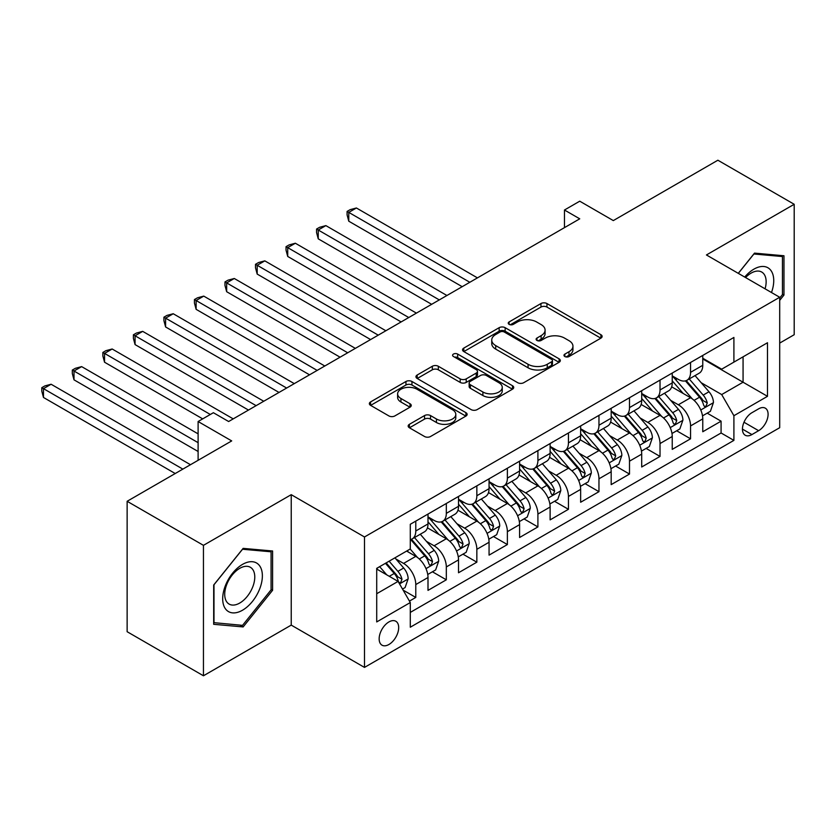 <?xml version="1.0" encoding="UTF-8"?>
<svg xmlns="http://www.w3.org/2000/svg" width="836" height="836" viewBox="0 0 836 836"><rect width="100%" height="100%" fill="white"/><g stroke="black" fill="none" stroke-linecap="round" stroke-linejoin="round"><path stroke-width="1.25" d="M564.854 356.533A2.968 1.714 0 0 0 569.055 356.533L600.896 338.152A4.243 2.445 0 0 0 602.129 336.427A4.243 2.445 0 0 0 600.896 334.693L546.953 303.552A4.243 2.445 0 0 0 540.955 303.552L509.114 321.933A2.968 1.714 0 0 0 508.246 323.145A2.968 1.714 0 0 0 509.114 324.358A2.968 1.714 0 0 0 513.314 324.358L517.432 321.975A13.564 7.827 0 0 1 536.618 321.975L541.111 324.567A13.564 7.827 0 0 1 545.082 330.105A13.564 7.827 0 0 1 541.111 335.644L536.984 338.026A2.968 1.714 0 0 0 536.116 339.238A2.968 1.714 0 0 0 536.984 340.44A2.968 1.714 0 0 0 541.185 340.44L545.302 338.068A13.564 7.827 0 0 1 564.478 338.068L568.982 340.66A13.564 7.827 0 0 1 572.953 346.198A13.564 7.827 0 0 1 568.982 351.737L564.854 354.109A2.968 1.714 0 0 0 563.986 355.321A2.968 1.714 0 0 0 564.854 356.533L564.854 354.109M388.918 644.493A13.815 7.973 120 0 0 397.946 632.319A13.815 7.973 120 0 0 395.825 621.252A13.815 7.973 120 0 0 388.918 621.932A13.815 7.973 120 0 0 379.899 634.106A13.815 7.973 120 0 0 382.01 645.183A13.815 7.973 120 0 0 388.918 644.493M409.4 424.312A4.243 2.445 0 0 0 408.167 426.046A4.243 2.445 0 0 0 409.4 427.771L424.542 436.507A4.243 2.445 0 0 0 430.53 436.507L465.892 416.098A4.243 2.445 0 0 0 467.136 414.363A4.243 2.445 0 0 0 465.892 412.639L411.949 381.488A4.243 2.445 0 0 0 405.962 381.488L370.599 401.907A4.243 2.445 0 0 0 369.355 403.642A4.243 2.445 0 0 0 370.599 405.366L388.876 415.92A4.243 2.445 0 0 0 394.874 415.92L410.006 407.184A4.243 2.445 0 0 0 411.249 405.45A4.243 2.445 0 0 0 410.006 403.725L400.935 398.49A11.338 6.542 0 0 1 397.622 393.86A11.338 6.542 0 0 1 404.614 387.82A11.338 6.542 0 0 1 416.965 389.231L452.485 409.734A11.338 6.542 0 0 1 455.798 414.363A11.338 6.542 0 0 1 448.807 420.414A11.338 6.542 0 0 1 436.444 418.993L430.53 415.576A4.243 2.445 0 0 0 424.542 415.576L409.4 424.312L409.4 427.771M779.695 343.094L794.2 334.714L794.2 204.287L717.873 160.219L613.31 220.589L579.735 201.194L564.467 210.014L579.735 218.823L228.636 421.522L213.379 412.712L198.111 421.522L198.111 460.302M203.451 545.344L203.451 675.781L291.231 625.109L291.231 494.672L203.451 545.344L127.135 501.286L231.697 440.917L198.111 421.522M291.231 494.672L364.496 536.973L779.695 297.261L779.695 427.698L364.496 667.41L364.496 536.973M794.2 204.287L706.43 254.959L779.695 297.261M517.735 382.7A4.243 2.445 0 0 0 523.723 382.7L559.085 362.291A4.243 2.445 0 0 0 560.329 360.556A4.243 2.445 0 0 0 559.085 358.832L505.143 327.681A4.243 2.445 0 0 0 499.155 327.681L463.792 348.1A4.243 2.445 0 0 0 462.548 349.835A4.243 2.445 0 0 0 463.792 351.559L517.735 382.7M454.638 357.181A2.968 1.714 0 0 1 457.647 357.599L457.647 354.067L512.489 385.73A4.243 2.445 0 0 1 513.732 387.465A4.243 2.445 0 0 1 512.489 389.189L477.126 409.609A4.243 2.445 0 0 1 471.138 409.609L417.195 378.468L417.195 375.009A4.243 2.445 0 0 0 415.952 376.733A4.243 2.445 0 0 0 417.195 378.468M417.195 375.009L432.327 366.262A4.243 2.445 0 0 1 438.325 366.262L460.197 378.896A4.243 2.445 0 0 0 466.195 378.896L476.227 373.096A4.243 2.445 0 0 0 477.471 371.372A4.243 2.445 0 0 0 476.227 369.637L453.457 356.491A2.968 1.714 0 0 1 452.589 355.279A2.968 1.714 0 0 1 454.418 353.701A2.968 1.714 0 0 1 457.647 354.067M203.451 675.781L127.135 631.713L127.135 501.286M409.452 601.094L415.785 597.437L403.119 590.122M395.909 558.991L403.579 563.412A17.274 9.969 60 0 1 415.785 584.563L428.001 577.519L428.001 590.383L446.32 579.808L432.421 571.793M426.444 541.362L434.103 545.793A17.274 9.969 60 0 1 446.32 566.944L458.525 559.89L458.525 572.754L476.844 562.179L462.956 554.163M456.968 523.733L464.638 528.164A17.274 9.969 60 0 1 476.844 549.315L489.06 542.261L489.06 555.135L507.379 544.56L493.48 536.534M487.503 506.114L495.163 510.535A17.274 9.969 60 0 1 507.379 531.686L519.584 524.642L519.584 537.506L537.903 526.931L524.015 518.905M518.027 488.485L525.698 492.916A17.274 9.969 60 0 1 537.903 514.067L550.119 507.013L550.119 519.877L568.438 509.302L554.54 501.286M548.562 470.856L556.222 475.287A17.274 9.969 60 0 1 568.438 496.438L580.644 489.384L580.644 502.248L598.963 491.672L585.075 483.657M579.087 453.237L586.757 457.658A17.274 9.969 60 0 1 598.963 478.809L611.179 471.755L611.179 484.629L629.498 474.054L615.599 466.028M609.611 435.608L617.282 440.029A17.274 9.969 60 0 1 629.498 461.179L641.703 454.136L641.703 467L660.022 456.425L646.134 448.409M640.146 417.979L647.806 422.41A17.274 9.969 60 0 1 660.022 443.561L672.238 436.507L672.238 449.371L690.557 438.795L690.557 425.932A17.274 9.969 -120 0 0 678.341 404.781L670.671 400.36M676.658 430.78L690.557 438.795M428.001 577.519A17.274 9.969 -120 0 0 415.785 556.368L406.63 551.081M458.525 559.89A17.274 9.969 -120 0 0 446.32 538.739L427.436 527.84M489.06 542.261A17.274 9.969 -120 0 0 476.844 521.11L457.961 510.211M519.584 524.642A17.274 9.969 -120 0 0 507.379 503.491L488.496 492.582M550.119 507.013A17.274 9.969 -120 0 0 537.903 485.862L519.02 474.963M580.644 489.384A17.274 9.969 -120 0 0 568.438 468.233L549.555 457.334M611.179 471.755A17.274 9.969 -120 0 0 598.963 450.604L580.079 439.705M641.703 454.136A17.274 9.969 -120 0 0 629.498 432.985L610.614 422.086M672.238 436.507A17.274 9.969 -120 0 0 660.022 415.356L641.139 404.457M758.628 408.835L751.919 412.712A13.386 7.723 120 0 0 743.173 424.51A13.386 7.723 120 0 0 745.221 435.232A13.386 7.723 120 0 0 751.919 434.574L758.628 430.697A13.386 7.723 120 0 0 767.375 418.899A13.386 7.723 120 0 0 765.327 408.177A13.386 7.723 120 0 0 758.628 408.835M376.712 593.727L398.082 581.396L410.288 602.547L410.288 627.219L733.903 440.384L733.903 415.711L721.687 394.561L701.205 382.731M410.288 602.547L376.712 621.932L376.712 568.355L410.288 548.959L410.288 524.287L733.903 337.451L733.903 362.124L767.49 342.739L767.49 396.316L733.903 415.711M428.001 516.878L434.103 520.41A17.274 9.969 60 0 0 442.735 521.267L454.951 514.213A17.274 9.969 -120 0 0 458.525 506.302L458.525 496.438M458.525 499.259L464.638 502.781A17.274 9.969 60 0 0 473.27 503.638L485.476 496.584A17.274 9.969 -120 0 0 489.06 488.684L489.06 478.809M489.06 481.63L495.163 485.152A17.274 9.969 60 0 0 503.794 486.009L516.011 478.955A17.274 9.969 -120 0 0 519.584 471.055L519.584 461.179M519.584 464.001L525.698 467.533A17.274 9.969 60 0 0 534.329 468.379L546.535 461.336A17.274 9.969 -120 0 0 550.119 453.425L550.119 443.561M550.119 446.382L556.222 449.904A17.274 9.969 60 0 0 564.854 450.761L577.07 443.707A17.274 9.969 -120 0 0 580.644 435.807L580.644 425.932M580.644 428.753L586.757 432.275A17.274 9.969 60 0 0 595.389 433.132L607.594 426.078A17.274 9.969 -120 0 0 611.179 418.178L611.179 408.302M611.179 411.124L617.282 414.656A17.274 9.969 60 0 0 625.913 415.502L638.129 408.459A17.274 9.969 -120 0 0 641.703 400.548L641.703 390.684M641.703 393.495L647.806 397.027A17.274 9.969 60 0 0 656.448 397.884L668.654 390.83A17.274 9.969 -120 0 0 672.238 382.919L672.238 373.055M410.288 612.412L721.081 432.985L721.081 421.177L702.762 431.752L702.762 418.878A17.274 9.969 -120 0 0 690.557 397.727L671.674 386.828M672.238 375.876L678.341 379.398A17.274 9.969 -120 0 0 686.973 380.255A17.274 9.969 -120 0 0 690.557 372.344L690.557 362.479M686.973 380.255L699.189 373.201A17.274 9.969 -120 0 0 702.762 365.301L702.762 355.425M415.785 521.11L415.785 530.985A17.274 9.969 60 0 1 412.211 538.886A17.274 9.969 60 0 1 410.288 539.586M412.211 538.886L424.427 531.842A17.274 9.969 -120 0 0 428.001 523.932L428.001 514.056M446.32 503.481L446.32 513.356A17.274 9.969 60 0 1 442.735 521.267M476.844 485.862L476.844 495.727A17.274 9.969 60 0 1 473.27 503.638M507.379 468.233L507.379 478.108A17.274 9.969 60 0 1 503.794 486.009M537.903 450.604L537.903 460.479A17.274 9.969 60 0 1 534.329 468.379M568.438 432.985L568.438 442.85A17.274 9.969 60 0 1 564.854 450.761M598.963 415.356L598.963 425.231A17.274 9.969 60 0 1 595.389 433.132M629.498 397.727L629.498 407.602A17.274 9.969 60 0 1 625.913 415.502M660.022 380.108L660.022 389.973A17.274 9.969 60 0 1 656.448 397.884M660.022 443.561L660.022 456.425M629.498 461.179L629.498 474.054M598.963 478.809L598.963 491.672M568.438 496.438L568.438 509.302M537.903 514.067L537.903 526.931M507.379 531.686L507.379 544.56M476.844 549.315L476.844 562.179M446.32 566.944L446.32 579.808M415.785 584.563L415.785 597.437M398.082 581.396L376.712 569.055M721.687 394.561L743.068 382.219L743.068 356.836L767.49 342.739M702.762 358.957L767.49 396.316M702.762 358.247L721.687 369.178L733.903 362.124M291.231 625.109L364.496 667.41M564.467 210.014L564.467 227.643M707.193 413.151L721.081 421.177M721.081 432.985L733.903 440.384M779.695 300.364L783.969 295.045L783.969 255.764L754.511 253.13L738.272 273.341M213.682 624.304L243.14 626.937L272.599 590.279L272.599 550.997L243.14 548.374L213.682 585.022L213.682 624.304M782.444 294.167L783.969 295.045M271.073 589.401L272.599 590.279M240.026 625.14L243.14 626.937M566.045 356.951L568.982 355.258A13.564 7.827 0 0 0 572.953 349.72L572.953 346.198M545.082 330.105L545.082 333.637A13.564 7.827 0 0 1 541.111 339.165L538.175 340.869M600.833 338.183L546.953 307.073A4.243 2.445 0 0 0 540.955 307.073L510.305 324.776M559.033 362.322L505.143 331.213A4.243 2.445 0 0 0 499.155 331.213L463.855 351.59M551.593 361.769A2.968 1.714 0 0 0 552.46 360.556A2.968 1.714 0 0 0 551.593 359.344L504.244 332.007A2.968 1.714 0 0 0 500.053 332.007L495.706 334.515A13.564 7.827 0 0 0 491.735 340.053A13.564 7.827 0 0 0 495.706 345.592L528.07 364.277A13.564 7.827 0 0 0 547.256 364.277L551.593 361.769L551.593 365.29A2.968 1.714 0 0 0 552.46 364.078L552.46 360.556M491.735 340.053L491.735 343.586A13.564 7.827 0 0 0 495.706 349.114L495.706 345.592M551.593 365.29L547.256 367.798A13.564 7.827 0 0 1 528.07 367.798L495.706 349.114M417.248 378.499L432.327 369.794L432.327 366.262M477.471 371.372L477.471 374.894A4.243 2.445 0 0 1 476.227 376.628L466.195 382.418A4.243 2.445 0 0 1 460.197 382.418L438.325 369.794A4.243 2.445 0 0 0 432.327 369.794M457.647 357.599L512.437 389.221M482.894 392A11.338 6.542 0 0 0 495.257 393.422A11.338 6.542 0 0 0 502.248 387.371A11.338 6.542 0 0 0 498.925 382.742L486.416 375.521A4.243 2.445 0 0 0 480.428 375.521L470.386 381.32A4.243 2.445 0 0 0 469.142 383.045A4.243 2.445 0 0 0 470.386 384.779L482.894 392L482.894 395.532A11.338 6.542 0 0 0 495.257 396.943A11.338 6.542 0 0 0 502.248 390.903L502.248 387.371M469.142 383.045L469.142 386.577A4.243 2.445 0 0 0 470.386 388.301L470.386 384.779M482.894 395.532L470.386 388.301M455.798 414.363L455.798 417.885A11.338 6.542 0 0 1 448.807 423.936A11.338 6.542 0 0 1 436.444 422.514L430.53 419.097A4.243 2.445 0 0 0 424.542 419.097L409.462 427.802M397.622 393.86L397.622 397.393A11.338 6.542 0 0 0 400.935 402.011L400.935 398.49M409.943 407.216L400.935 402.011M465.84 416.129L411.949 385.02A4.243 2.445 0 0 0 405.962 385.02L370.651 405.397M702.512 415.858L710.401 411.302L713.453 402.492A11.443 6.604 -120 0 0 708.991 391.75L695.04 375.594M692.25 398.845L675.707 379.69A33.032 19.071 -120 0 0 672.238 376.064M683.179 393.474L673.92 382.763A27.421 15.832 -120 0 0 672.238 380.913M477.45 277.876L356.408 207.986L348.779 212.396L348.779 221.206L462.193 286.685M685.415 380.871L699.533 397.215A11.443 6.604 60 0 1 703.609 405.094L704.445 406.453L705.981 406.233L707.266 402.973A11.443 6.604 -120 0 0 703.191 395.094L689.24 378.948M686.251 380.61L701.414 398.155A5.831 3.365 60 0 1 702.877 400.444L707.266 402.973M348.779 221.206L347.097 214.946L347.097 211.424L469.822 282.275M347.097 211.424L350.148 209.658L356.408 207.986M771.492 292.516A28.069 16.208 120 0 0 753.905 269.15A28.069 16.208 120 0 0 744.709 277.061M765.076 288.817A21.245 12.268 120 0 0 761.742 272.055A21.245 12.268 120 0 0 751.115 273.111A21.245 12.268 120 0 0 745.555 277.552M738.324 273.372L753.905 253.998L782.444 256.547L782.444 294.606L779.695 298.034M780.552 255.461L782.444 256.547M259.714 588.837A28.069 16.208 120 0 0 252.451 561.729A28.069 16.208 120 0 0 225.344 585.764A28.069 16.208 120 0 0 232.607 612.872A28.069 16.208 120 0 0 259.714 588.837M252.765 586.851A21.245 12.268 120 0 0 250.372 567.289A21.245 12.268 120 0 0 226.734 584.531A21.245 12.268 120 0 0 229.127 604.094A21.245 12.268 120 0 0 252.765 586.851M213.985 622.81L213.985 584.751L242.534 549.242L271.073 551.791L271.073 589.85L242.534 625.359L213.682 622.632M269.182 550.694L271.073 551.791M671.977 433.487L679.867 428.931L682.918 420.111A11.443 6.604 -120 0 0 678.466 409.368L664.515 393.223M661.715 416.474L645.173 397.319A33.032 19.071 -120 0 0 641.703 393.693M652.644 411.103L643.396 400.381A27.421 15.832 -120 0 0 641.703 398.542M446.926 295.495L325.873 225.615L318.244 230.015L318.244 238.835L431.658 304.314M654.891 398.5L668.999 414.834A11.443 6.604 60 0 1 673.074 422.713L673.91 424.071L675.457 423.852L676.742 420.602A11.443 6.604 -120 0 0 672.667 412.723L658.716 396.567M655.717 398.239L670.88 415.785A5.831 3.365 60 0 1 672.353 418.063L676.742 420.602M318.244 238.835L316.562 232.575L316.562 229.054L439.297 299.905M316.562 229.054L319.624 227.287L325.873 225.615M641.452 451.106L649.342 446.56L652.393 437.74A11.443 6.604 -120 0 0 647.931 426.997L633.981 410.852M631.19 434.103L614.648 414.949A33.032 19.071 -120 0 0 611.179 411.312M622.12 428.722L612.861 418.01A27.421 15.832 -120 0 0 611.179 416.171M416.401 313.124L295.348 243.234L287.72 247.644L287.72 256.453L401.134 321.933M624.356 416.129L638.474 432.463A11.443 6.604 60 0 1 642.55 440.342L643.386 441.701L644.932 441.481L646.207 438.231A11.443 6.604 -120 0 0 642.132 430.352L628.181 414.196M625.192 415.858L640.355 433.414A5.831 3.365 60 0 1 641.818 435.692L646.207 438.231M287.72 256.453L286.037 250.204L286.037 246.672L408.762 317.534M286.037 246.672L289.089 244.917L295.348 243.234M610.917 468.735L618.807 464.179L621.859 455.369A11.443 6.604 -120 0 0 617.407 444.627L603.456 428.471M600.656 451.722L584.113 432.567A33.032 19.071 -120 0 0 580.644 428.941M591.585 446.351L582.337 435.64A27.421 15.832 -120 0 0 580.644 433.8M385.866 330.753L264.813 260.863L257.185 265.273L257.185 274.083L370.599 339.562M593.832 433.748L607.939 450.092A11.443 6.604 60 0 1 612.015 457.971L612.851 459.33L614.397 459.11L615.683 455.85A11.443 6.604 -120 0 0 611.607 447.971L597.656 431.825M594.657 433.487L609.82 451.043A5.831 3.365 60 0 1 611.294 453.321L615.683 455.85M257.185 274.083L255.502 267.823L255.502 264.301L378.238 335.152M255.502 264.301L258.564 262.535L264.813 260.863M580.393 486.364L588.283 481.808L591.334 472.988A11.443 6.604 -120 0 0 586.872 462.245L572.921 446.1M570.131 469.351L553.589 450.196A33.032 19.071 -120 0 0 550.119 446.57M561.06 463.98L551.802 453.258A27.421 15.832 -120 0 0 550.119 451.419M355.342 348.372L234.289 278.493L226.66 282.892L226.66 291.712L340.074 357.191M563.297 451.377L577.415 467.711A11.443 6.604 60 0 1 581.49 475.6L582.326 476.948L583.873 476.739L585.158 473.479A11.443 6.604 -120 0 0 581.072 465.6L567.121 449.444M564.133 451.116L579.296 468.662A5.831 3.365 60 0 1 580.759 470.94L585.158 473.479M226.66 291.712L224.978 285.452L224.978 281.931L347.703 352.782M224.978 281.931L228.029 280.165L234.289 278.493M549.858 503.983L557.748 499.437L560.799 490.617A11.443 6.604 -120 0 0 556.348 479.874L542.397 463.729M539.596 486.98L523.054 467.826A33.032 19.071 -120 0 0 519.584 464.189M530.526 481.599L521.277 470.887A27.421 15.832 -120 0 0 519.584 469.048M324.807 366.001L203.754 296.111L196.126 300.521L196.126 309.341L309.539 374.821M532.772 469.006L546.88 485.34A11.443 6.604 60 0 1 550.955 493.219L551.791 494.578L553.338 494.358L554.623 491.108A11.443 6.604 -120 0 0 550.548 483.229L536.597 467.073M533.598 468.735L548.761 486.291A5.831 3.365 60 0 1 550.234 488.569L554.623 491.108M196.126 309.341L194.443 303.081L194.443 299.549L317.178 370.411M194.443 299.549L197.505 297.794L203.754 296.111M519.334 521.612L527.223 517.056L530.275 508.246A11.443 6.604 -120 0 0 525.813 497.504L511.862 481.348M509.072 504.599L492.529 485.455A33.032 19.071 -120 0 0 489.06 481.818M500.001 499.228L490.742 488.517A27.421 15.832 -120 0 0 489.06 486.677M294.282 383.63L173.23 313.74L165.601 318.15L165.601 326.96L279.015 392.439M502.237 486.636L516.355 502.969A11.443 6.604 60 0 1 520.431 510.848L521.267 512.207L522.813 511.987L524.099 508.737A11.443 6.604 -120 0 0 520.013 500.848L506.062 484.702M503.073 486.364L518.236 503.92A5.831 3.365 60 0 1 519.699 506.198L524.099 508.737M165.601 326.96L163.919 320.7L163.919 317.178L286.644 388.04M163.919 317.178L166.97 315.412L173.23 313.74M488.799 539.241L496.688 534.685L499.74 525.875A11.443 6.604 -120 0 0 495.288 515.133L481.337 498.977M478.547 522.228L461.995 503.073A33.032 19.071 -120 0 0 458.525 499.447M469.466 516.857L460.218 506.146A27.421 15.832 -120 0 0 458.525 504.296M263.748 401.259L142.705 331.37L135.066 335.779L135.066 344.589L248.48 410.068M471.713 504.254L485.82 520.588A11.443 6.604 60 0 1 489.896 528.477L490.732 529.825L492.279 529.616L493.564 526.356A11.443 6.604 -120 0 0 489.488 518.477L475.538 502.331M472.539 503.993L487.701 521.539A5.831 3.365 60 0 1 489.175 523.827L493.564 526.356M135.066 344.589L133.384 338.329L133.384 334.808L256.119 405.659M133.384 334.808L136.446 333.041L142.705 331.37M458.274 556.87L466.164 552.314L469.215 543.494A11.443 6.604 -120 0 0 464.753 532.751L450.803 516.606M448.012 539.857L431.47 520.703A33.032 19.071 -120 0 0 428.001 517.066M438.942 534.476L429.683 523.764A27.421 15.832 -120 0 0 428.001 521.925M233.223 418.878L112.17 348.999L104.542 353.398L104.542 362.218L202.688 418.878M441.189 521.883L455.296 538.217A11.443 6.604 60 0 1 459.372 546.096L460.208 547.455L461.754 547.235L463.039 543.985A11.443 6.604 -120 0 0 458.954 536.106L445.003 519.95M442.014 521.612L457.177 539.168A5.831 3.365 60 0 1 458.64 541.446L463.039 543.985M104.542 362.218L102.859 355.958L102.859 352.437L210.317 414.478M102.859 352.437L105.911 350.671L112.17 348.999M427.739 574.489L435.629 569.933L438.681 561.123A11.443 6.604 -120 0 0 434.229 550.381L420.278 534.235M417.488 557.476L410.183 549.022M408.407 552.105L407.226 550.736M198.111 433.863L81.646 366.617L74.007 371.027L74.007 379.837L198.111 451.492M410.654 539.513L424.761 555.846A11.443 6.604 60 0 1 428.847 563.725L429.673 565.084L431.219 564.864L432.505 561.614A11.443 6.604 -120 0 0 428.429 553.725L414.478 537.579M411.479 539.241L426.642 556.797A5.831 3.365 60 0 1 428.116 559.075L432.505 561.614M74.007 379.837L72.324 373.587L72.324 370.055L198.111 442.672M72.324 370.055L75.386 368.3L81.646 366.617M402.503 589.067L405.105 587.562L408.156 578.752A11.443 6.604 -120 0 0 403.694 568.01L394.916 557.842M386.723 574.834L379.649 566.651M377.882 569.734L376.712 568.375M190.483 464.711L51.111 384.246L43.482 388.656L43.482 397.466L175.215 473.521M385.448 563.307L394.237 573.475A11.443 6.604 60 0 1 398.312 581.354L399.148 582.713L400.695 582.493L401.98 579.233A11.443 6.604 -120 0 0 397.894 571.354L389.116 561.186M386.159 562.889L396.118 574.426A5.831 3.365 60 0 1 397.581 576.704L401.98 579.233M43.482 397.466L41.8 391.206L41.8 387.685L182.844 469.111M41.8 387.685L44.851 385.918L51.111 384.246M403.579 563.412L415.785 556.368M434.103 545.793L446.32 538.739M464.638 528.164L476.844 521.11M495.163 510.535L507.379 503.491M525.698 492.916L537.903 485.862M556.222 475.287L568.438 468.233M586.757 457.658L598.963 450.604M617.282 440.029L629.498 432.985M647.806 422.41L660.022 415.356M678.341 404.781L690.557 397.727M690.557 372.344L702.762 365.301M415.785 530.985L428.001 523.932M446.32 513.356L458.525 506.302M476.844 495.727L489.06 488.684M507.379 478.108L519.584 471.055M537.903 460.479L550.119 453.425M568.438 442.85L580.644 435.807M598.963 425.231L611.179 418.178M629.498 407.602L641.703 400.548M660.022 389.973L672.238 382.919M690.557 425.932L702.762 418.878M743.998 422.243L758.628 430.697M742.452 429.108L751.919 434.574M568.982 355.258L568.982 351.737M536.984 340.44L536.984 338.026M541.111 339.165L541.111 335.644M509.114 324.358L509.114 321.933M540.955 307.073L540.955 303.552M546.953 307.073L546.953 303.552M600.896 338.152L600.896 334.693M463.792 351.559L463.792 348.1M499.155 331.213L499.155 327.681M505.143 331.213L505.143 327.681M559.085 362.291L559.085 358.832M528.07 367.798L528.07 364.277M547.256 367.798L547.256 364.277M438.325 369.794L438.325 366.262M460.197 382.418L460.197 378.896M466.195 382.418L466.195 378.896M476.227 376.628L476.227 373.096M512.489 389.189L512.489 385.73M424.542 419.097L424.542 415.576M430.53 419.097L430.53 415.576M436.444 422.514L436.444 418.993M410.006 407.184L410.006 403.725M370.599 405.366L370.599 401.907M405.962 385.02L405.962 381.488M411.949 385.02L411.949 381.488M465.892 416.098L465.892 412.639M700.767 409.995L713.369 402.712M675.707 379.69L677.275 378.781M703.191 395.094L708.991 391.75M694.068 400.36L699.533 397.215M670.232 427.614L682.845 420.341M645.173 397.319L646.75 396.41M672.667 412.723L678.466 409.368M663.544 417.99L668.999 414.834M639.707 445.243L652.31 437.959M614.648 414.949L616.216 414.039M642.132 430.352L647.931 426.997M633.009 435.608L638.474 432.463M609.172 462.872L621.785 455.589M584.113 432.567L585.691 431.669M611.607 447.971L617.407 444.627M602.484 453.237L607.939 450.092M578.648 480.491L591.251 473.218M553.589 450.196L555.156 449.287M581.072 465.6L586.872 462.245M571.949 470.867L577.415 467.711M548.113 498.12L560.726 490.836M523.054 467.826L524.632 466.916M550.548 483.229L556.348 479.874M541.425 488.496L546.88 485.34M517.588 515.749L530.191 508.466M492.529 485.455L494.097 484.546M520.013 500.848L525.813 497.504M510.89 506.114L516.355 502.969M487.054 533.368L499.667 526.095M461.995 503.073L463.572 502.164M489.488 518.477L495.288 515.133M480.366 523.744L485.82 520.588M456.529 550.997L469.132 543.713M431.47 520.703L433.038 519.793M458.954 536.106L464.753 532.751M449.831 541.373L455.296 538.217M425.994 568.626L438.607 561.343M428.429 553.725L434.229 550.381M419.306 558.991L424.761 555.846M399.535 583.904L408.083 578.972M397.894 571.354L403.694 568.01M389.294 576.317L394.237 573.475"/></g></svg>
